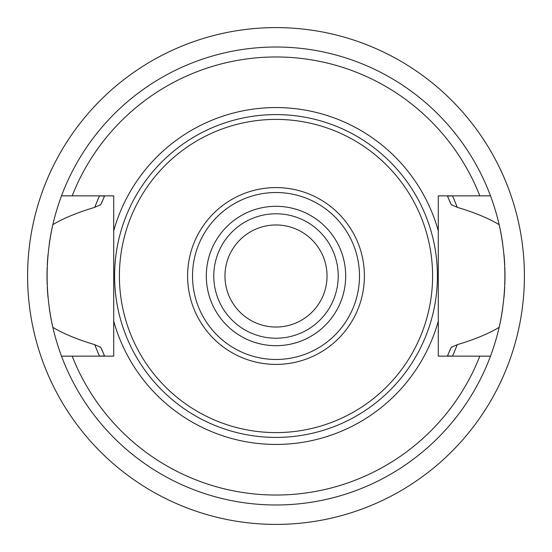 <?xml version="1.0" encoding="UTF-8"?>
<svg xmlns="http://www.w3.org/2000/svg" width="552" height="552" viewBox="0 0 552 552"><rect width="100%" height="100%" fill="white"/><g stroke="black" fill="none" stroke-linecap="round" stroke-linejoin="round"><path stroke-width="0.83" d="M276 224.974A51.026 51.026 0 0 1 327.025 276A51.026 51.026 0 0 1 276 327.025A51.026 51.026 0 0 1 224.974 276A51.026 51.026 0 0 1 276 224.974M302.11 523.027L300.888 523.151M276 524.4A248.4 248.4 0 0 0 524.4 276A248.4 248.4 0 0 0 276 27.6A248.4 248.4 0 0 0 27.6 276A248.4 248.4 0 0 0 276 524.4A248.4 248.4 0 0 0 524.4 276A248.4 248.4 0 0 0 276 27.6M249.89 28.973L251.112 28.849M49.28 308.119A228.983 228.983 0 0 0 52.847 327.357C45.209 293.119 45.209 258.881 52.847 224.643A228.983 228.983 0 0 0 49.28 243.887M48.045 254.265A228.983 228.983 0 0 0 47.279 265.043M47.168 267.651A228.983 228.983 0 0 0 47.168 284.39M47.279 286.964A228.983 228.983 0 0 0 48.045 297.735M96.69 356.143L99.539 356.13A193.807 193.807 0 0 1 94.771 344.676C77.439 339.501 63.466 333.732 52.847 327.357A228.983 228.983 0 0 0 61.5 356.143L113.719 356.143L113.719 195.857L61.5 195.857A228.983 228.983 0 0 0 52.847 224.643C63.114 218.413 77.094 212.644 94.771 207.324A193.807 193.807 0 0 1 99.539 195.87L96.69 195.857M455.31 195.857L452.461 195.87A193.807 193.807 0 0 1 457.228 207.324C474.03 212.278 488.002 218.047 499.153 224.643A228.983 228.983 0 0 0 490.5 195.857L438.281 195.857L438.281 356.143L490.5 356.143A228.983 228.983 0 0 0 499.153 327.357C487.954 333.967 473.982 339.742 457.228 344.676A193.807 193.807 0 0 1 452.461 356.13L455.31 356.143M99.539 356.13L104.535 355.881L100.843 347.429L94.771 344.676M100.843 347.429A189.163 189.163 0 0 0 102.665 351.748M103.638 353.929A189.163 189.163 0 0 0 104.652 356.143M447.348 356.143A189.163 189.163 0 0 0 448.41 353.825M449.307 351.81A189.163 189.163 0 0 0 451.156 347.429L447.465 355.881L452.461 356.13M457.228 344.676L451.156 347.429M452.461 195.87L447.465 196.119L451.156 204.571A189.163 189.163 0 0 0 449.3 200.183M448.417 198.182A189.163 189.163 0 0 0 447.348 195.857M104.652 195.857A189.163 189.163 0 0 0 103.617 198.12M102.679 200.217A189.163 189.163 0 0 0 100.843 204.571L104.535 196.119L99.539 195.87M94.771 207.324L100.843 204.571M451.156 204.571L457.228 207.324M62.983 195.857L63.839 195.857C67.772 195.857 67.772 195.857 63.839 195.857M499.153 224.643A228.983 228.983 0 0 1 502.72 243.887A228.983 228.983 0 0 0 499.153 224.643C506.791 258.881 506.791 293.126 499.153 327.357A228.983 228.983 0 0 0 502.72 308.119A228.983 228.983 0 0 1 499.153 327.357M489.017 356.143L488.161 356.143C484.228 356.143 484.228 356.143 488.161 356.143M113.719 321.119A168.436 168.436 0 0 0 438.281 321.119M113.719 230.881A168.436 168.436 0 0 1 438.281 230.881M276 119.404A156.595 156.595 0 0 0 119.404 276A156.595 156.595 0 0 0 276 432.596A156.595 156.595 0 0 0 432.596 276A156.595 156.595 0 0 0 276 119.404M276 338.224A62.224 62.224 0 0 0 338.224 276A62.224 62.224 0 0 0 276 213.776A62.224 62.224 0 0 0 213.776 276A62.224 62.224 0 0 0 276 338.224A62.224 62.224 0 0 1 213.776 276A62.224 62.224 0 0 1 276 213.776M490.5 356.143A228.983 228.983 0 0 1 61.5 356.143A228.983 228.983 0 0 0 490.5 356.143M61.5 195.857A228.983 228.983 0 0 1 490.5 195.857A228.983 228.983 0 0 0 61.5 195.857M503.955 297.735A228.983 228.983 0 0 0 504.721 286.964A228.983 228.983 0 0 1 503.955 297.735M504.832 284.377A228.983 228.983 0 0 0 504.832 267.644A228.983 228.983 0 0 1 504.832 284.377M504.721 265.043A228.983 228.983 0 0 0 503.955 254.265A228.983 228.983 0 0 1 504.721 265.043M72.16 356.143A219.027 219.027 0 0 0 479.84 356.143M479.84 195.857A219.027 219.027 0 0 0 72.16 195.857M276 114.588A161.412 161.412 0 0 0 114.588 276A161.412 161.412 0 0 0 276 437.412A161.412 161.412 0 0 0 437.412 276A161.412 161.412 0 0 0 276 114.588M276 364.403A88.403 88.403 0 0 0 364.403 276A88.403 88.403 0 0 0 276 187.597A88.403 88.403 0 0 0 187.597 276A88.403 88.403 0 0 0 276 364.403M276 359.476A83.476 83.476 0 0 0 359.476 276A83.476 83.476 0 0 0 276 192.524A83.476 83.476 0 0 0 192.524 276A83.476 83.476 0 0 0 276 359.476M276 345.69A69.69 69.69 0 0 0 345.69 276A69.69 69.69 0 0 0 276 206.31A69.69 69.69 0 0 0 206.31 276A69.69 69.69 0 0 0 276 345.69"/></g></svg>

